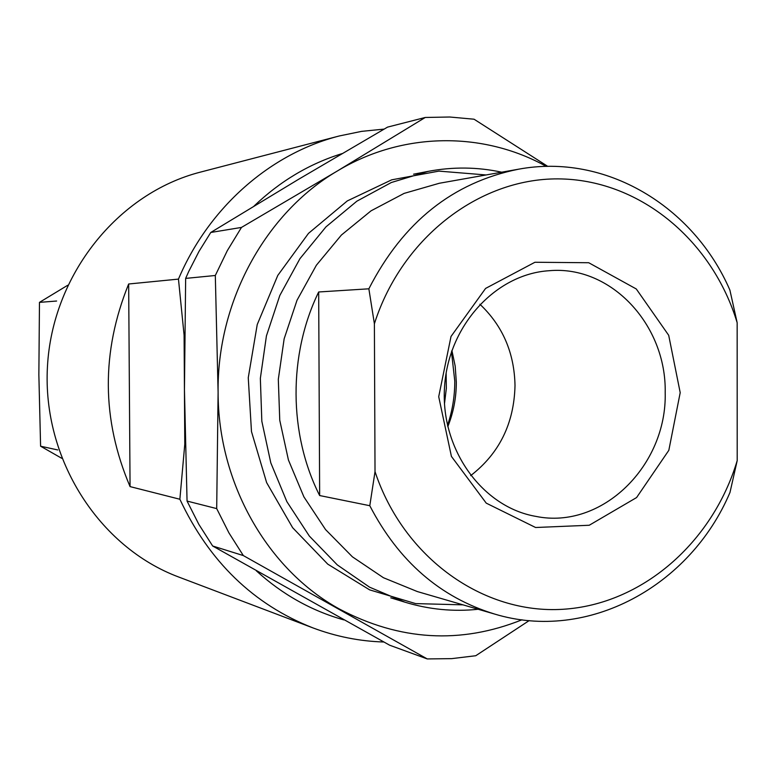 <?xml version="1.0" encoding="UTF-8"?>
<svg xmlns="http://www.w3.org/2000/svg" width="776" height="776" viewBox="0 0 776 776"><rect width="100%" height="100%" fill="white"/><g stroke="black" fill="none" stroke-linecap="round" stroke-linejoin="round"><path stroke-width="1.16" d="M342.032 153.619C309.362 163.746 280.049 181.215 254.091 206.028M184.61 332.759L184.096 335.164L184.785 444.212L185.328 446.598M256.371 570.855C282.348 594.494 311.515 610.848 343.865 619.898M184.785 444.212L179.867 499.249C209.21 561.688 253.548 604.562 312.893 627.881C336.008 636.562 359.657 641.277 383.839 642.004M384.101 129.107L361.645 131.357L339.374 135.946C270.669 153.435 208.889 207.153 178.461 279.108L184.096 335.164M339.374 135.946L200.509 172.097C118.03 193.137 52.225 274.762 47.433 366.912C42.311 459.043 98.969 547.264 178.713 577.024L312.893 627.881M178.461 279.108L128.661 283.997C101.074 352.061 101.54 419.593 130.058 486.6L179.867 499.249M128.661 283.997L130.058 486.6M444.493 403.695L446.336 388.388L446.142 372.965M56.619 301.03L39.469 302.368L67.706 285.267M57.763 449.944L40.595 446.21L38.858 374.76L39.469 302.368M61.731 458.296L40.595 446.21M374.391 323.757L368.862 288.808C402.919 222.275 452.806 182.409 518.513 169.207C605.503 152.969 693.502 206.096 729.896 290.088L737.152 322.69C712.63 241.491 641.655 181.128 561.785 178.946C482.071 176.569 402.434 235.933 374.391 323.757L375.021 471.643L369.793 505.709L319.654 495.544L318.674 291.98C288.129 354.68 288.585 434.114 319.654 495.544M375.021 471.643C403.792 558.216 483.448 614.291 562.745 609.296C642.188 604.485 712.737 542.375 737.2 460.614L729.983 492.459C690.349 586.093 588.004 642.402 494.564 614.039C440.244 597.384 398.651 561.281 369.793 505.709M680.203 392.656L668.825 450.322L636.582 497.562L589.236 525.255L535.605 527.505L486.242 503.139L451.419 456.414L438.712 396.691L451.011 336.474L485.592 288.42L534.936 262.259L588.732 262.734L636.281 288.973L668.699 335.3L680.203 392.656M737.2 460.614L737.152 322.69M368.862 288.808L318.674 291.98M494.564 614.039L417.342 591.564L383.431 577.722L352.42 556.838L325.542 529.572L303.901 496.873L288.42 459.974L279.758 420.272L278.312 379.338L284.152 338.802L297.014 300.254L316.375 265.227L341.392 235.05L371.044 210.829L404.121 193.389L439.323 183.262L518.513 169.207M665.197 392.549C667.088 465.649 602.011 529.94 535.964 516.409C482.682 507.339 440.865 450.022 444.464 388.281C447.519 326.512 495.243 274.015 549.195 270.717C611.11 265.082 666.526 325.037 665.197 392.549M479.878 304.24C502.615 325.687 514.333 352.77 515.012 385.488C514.119 423.424 499.327 453.475 470.654 475.639M451.894 350.442L455.182 366.097L456.317 382.112C456.327 397.574 453.485 412.444 447.791 426.703M478.161 609.267C453.475 611.866 429.06 609.5 404.926 602.176L369.56 587.17L337.279 564.889L309.333 536.051L286.868 501.635L270.805 462.884L261.832 421.261L260.348 378.378L266.43 335.892L279.816 295.472L299.943 258.67L325.978 226.864L356.863 201.188L391.346 182.506L428.11 171.38C452.903 166.694 477.424 166.966 501.684 172.194M546.382 166.442C483.196 131.27 402.657 131.561 337.308 171.021L425.258 117.467L387.544 127.119L298.333 179.45L210.771 232.47L198.966 251.453L188.714 271.503L185.648 278.4L184.446 389.727L187.055 501.073L198.801 524.285L212.653 545.994L389.668 645.215L427.256 658.931L243.334 555.577L228.93 532.879L216.698 508.6L218.105 392.355L215.311 275.49L227.281 250.706L241.472 227.426L337.308 171.021C265.547 213.031 216.911 301.505 218.105 392.355C218.017 483.254 267.565 569.574 339.345 608.995C399.659 640.792 460.537 644.39 521.976 619.791M427.256 658.931L451.622 658.64L475.756 655.73L529.193 620.587M210.771 232.47L241.472 227.426M185.648 278.4L215.311 275.49M187.055 501.073L216.698 508.6M212.653 545.994L243.334 555.577M486.135 174.959L438.925 171.118L391.705 179.828L347.308 200.916L308.489 233.372L277.779 275.422L257.234 324.552L248.262 377.718L251.472 431.543L266.624 482.604L292.639 527.709L327.753 564.142L369.638 589.867L415.645 603.602L462.991 604.853M425.258 117.467L449.77 117.011L474.058 119.213L547.817 166.413M451.467 351.693L454.785 381.045C454.804 396.274 452.379 411.067 447.5 425.413M428.11 171.38L413.569 174.193M404.926 602.176L390.764 597.821"/></g></svg>
